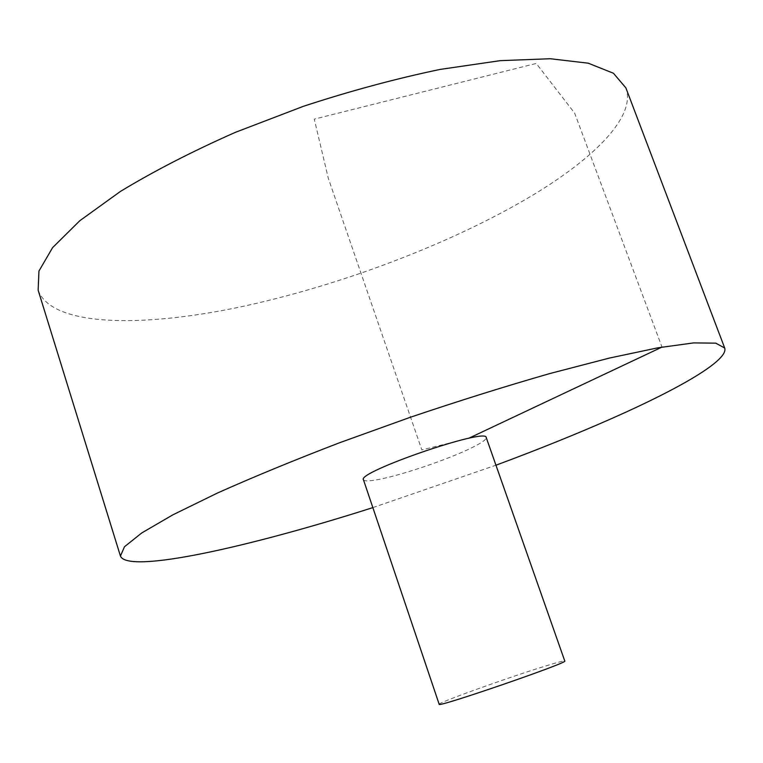 <?xml version="1.0" encoding="UTF-8"?>
<svg xmlns="http://www.w3.org/2000/svg" width="763" height="763" viewBox="0 0 763 763"><rect width="100%" height="100%" fill="white"/><g stroke="black" fill="none" stroke-linecap="round" stroke-linejoin="round"><path stroke-width="0.57" stroke-dasharray="3.81 2.86" d="M38.15 290.217C51.455 326.459 140.373 327.928 239.696 307.079C339.964 285.772 451.248 243.788 531.792 195.757C594.463 158.151 636.352 116.31 625.86 87.85M372.849 507.605L495.95 465.211M363.465 479.784C364.514 481.625 371.238 481.176 383.636 478.42C406.889 473.289 445.792 459.975 468.024 449.55C480.442 443.742 486.498 439.726 486.222 437.523M439.164 704.268C437.065 703.038 506.708 678.002 543.79 666.557C557.114 662.418 564.115 660.567 564.773 661.016M468.606 438.334L421.834 449.912L328.3 178.265L314.27 119.133L536.236 63.443L574.644 113.124L661.988 347.089"/><path stroke-width="1.14" d="M495.95 465.211C538.401 449.455 577.41 433.699 612.994 417.962C680.3 388.138 728.894 359.993 724.688 348.004L625.86 87.85L613.433 73.248L588.263 63.195L550.247 58.732L500.223 60.659L440.194 69.404C396.121 78.589 350.56 90.873 303.512 106.267L235.338 132.352C192.057 151.503 153.754 171.208 120.411 191.446L79.81 220.717L52.59 247.641L38.951 271.056L38.15 290.217L120.44 556.065C127.822 574.196 249.377 547.033 372.849 507.605M724.688 348.004L715.77 343.159L693.672 342.902L658.03 347.785L609.484 358.047L549.846 373.546C505.478 386.288 459.049 400.833 410.561 417.189L339.63 442.721C294.127 460.184 253.383 476.961 217.407 493.051L172.829 514.853L141.746 532.946L124.483 546.756L120.44 556.065M486.222 437.523C487.147 427.223 356.397 472.249 363.465 479.784L439.164 704.268C435.873 708.322 569.866 662.189 564.773 661.016L486.222 437.523M661.988 347.089L468.606 438.334"/></g></svg>
